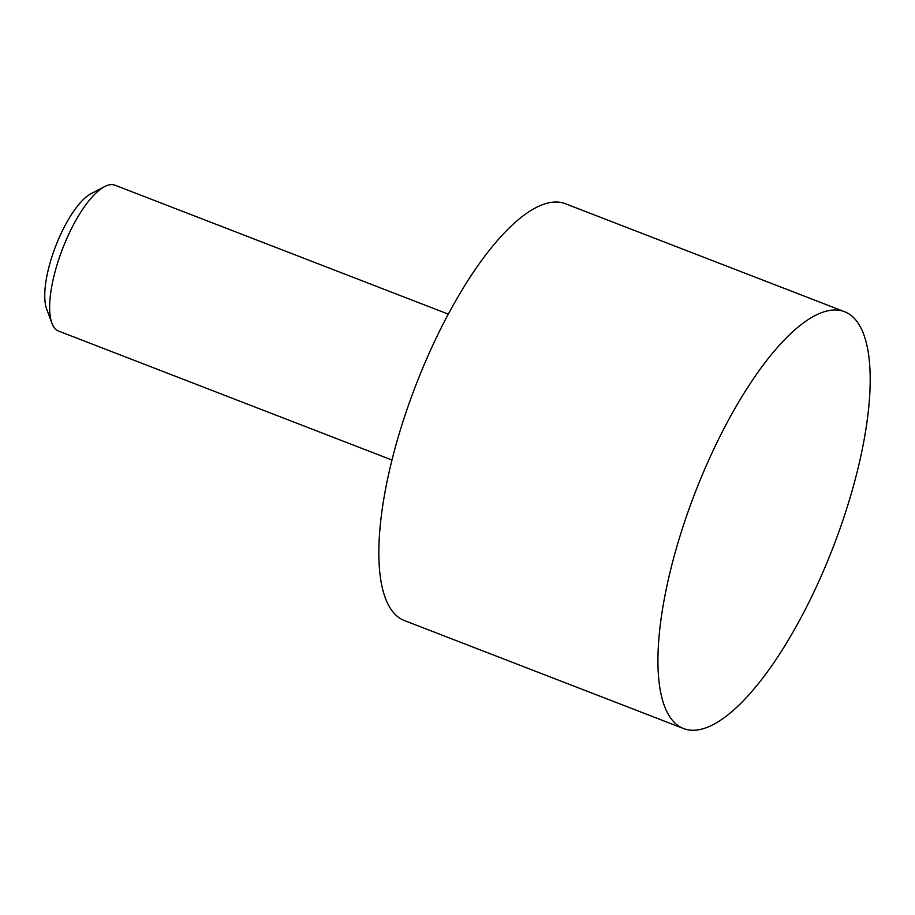 <?xml version="1.0" encoding="UTF-8"?>
<svg xmlns="http://www.w3.org/2000/svg" width="915" height="915" viewBox="0 0 915 915"><rect width="100%" height="100%" fill="white"/><g stroke="black" fill="none" stroke-linecap="round" stroke-linejoin="round"><path stroke-width="1.37" d="M448.35 314.154L115.016 185.207A78.198 25.975 111.1 0 0 104.676 186.58A78.198 25.975 111.1 0 0 62.575 248.766A78.198 25.975 111.1 0 0 51.869 323.098A78.198 25.975 111.1 0 0 56.593 329.983A78.198 25.975 111.1 0 0 58.583 331.07L391.929 460.016M104.676 186.58L91.271 193.534A66.109 21.96 111.1 0 0 55.689 246.101A66.109 21.96 111.1 0 0 46.631 308.938L51.869 323.098M844.671 311.752L565.573 203.793A223.42 74.206 111.1 0 0 419.31 376.397A223.42 74.206 111.1 0 0 398.677 617.442A223.42 74.206 111.1 0 0 404.361 620.542L683.459 728.5A223.42 74.206 111.1 0 0 829.722 555.897A223.42 74.206 111.1 0 0 850.355 314.851A223.42 74.206 111.1 0 0 844.671 311.752A223.42 74.206 111.1 0 0 698.408 484.355A223.42 74.206 111.1 0 0 677.775 725.401A223.42 74.206 111.1 0 0 683.459 728.5"/></g></svg>
